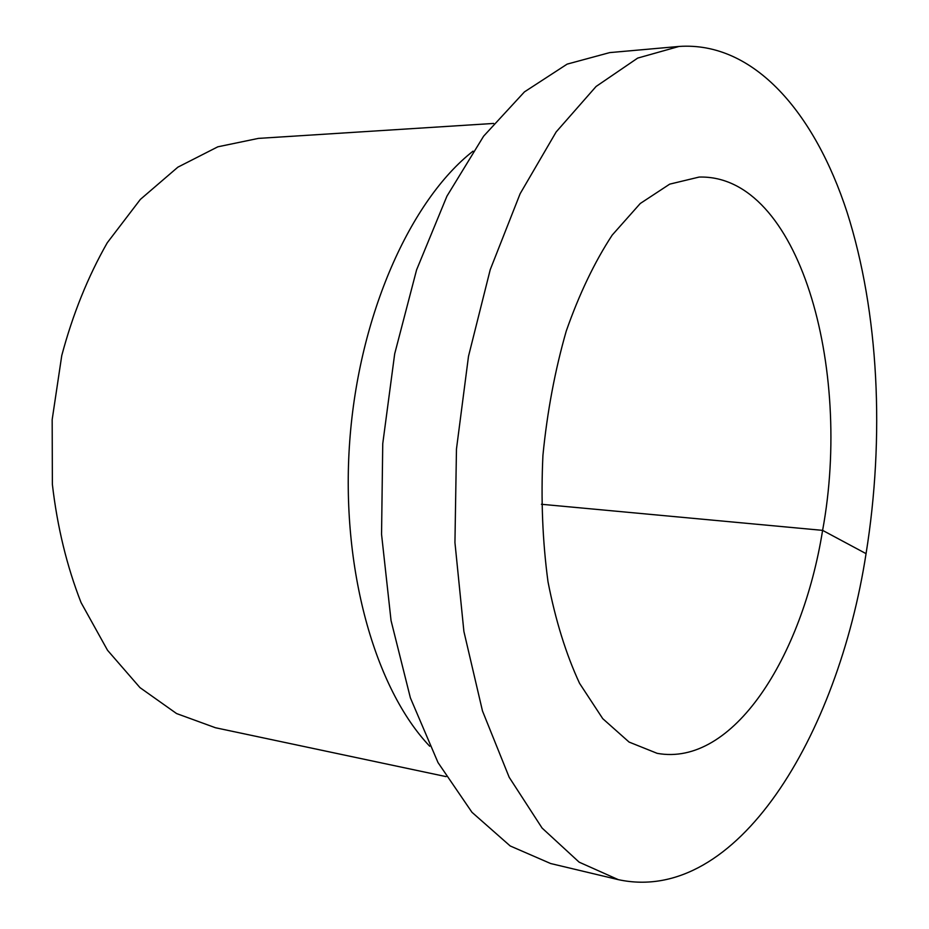 <?xml version="1.0" encoding="UTF-8"?>
<svg xmlns="http://www.w3.org/2000/svg" width="929" height="929" viewBox="0 0 929 929"><rect width="100%" height="100%" fill="white"/><g stroke="black" fill="none" stroke-linecap="round" stroke-linejoin="round"><path stroke-width="1.39" d="M618.331 879.658L550.642 863.529L510.195 845.959L471.978 812.306L438.012 762.57L410.386 697.876L391.051 620.584L381.552 534.314L382.748 443.69L394.686 353.844L416.587 269.874L446.919 196.193L483.614 136.18L524.444 91.89L567.131 64.124L609.691 52.605L679.006 46.45C754.162 41.306 814.849 113.268 847.085 212.288C879.008 312.562 884.791 437.28 866.06 553.649C837.923 735.42 736.883 905.136 618.331 879.658L579.139 862.158L542.083 828.053L509.185 777.283L482.476 710.94L463.896 631.453L454.943 542.559L456.464 449.055L468.495 356.318L490.233 269.665L520.135 193.708L556.169 131.93L596.093 86.467L637.689 58.086L679.006 46.45M429.697 746.219C375.084 688.935 340.467 568.095 349.722 441.287C358.942 314.478 410.699 199.932 473.035 151.16M446.083 776.621L215.458 727.744L176.568 713.553L139.977 687.623L107.532 650.277L81.067 602.596C66.853 566.26 57.284 526.859 52.372 484.392L52.175 419.618L61.755 355.563C72.764 314.257 87.941 276.656 107.265 242.759L140.36 199.41L177.88 167.162L217.839 146.805L258.367 138.398L493.647 123.441M541.433 504.273L822.606 530.366C802.261 657.511 732.795 767.133 657.163 753.338L629.084 742.074L602.747 718.663L579.557 683.326C566.04 654.19 555.519 620.34 548.005 581.798C542.548 541.259 540.852 499.105 542.931 455.349C547.216 411.756 554.996 370.311 566.272 330.991C579.29 293.936 594.595 261.966 612.199 235.095L640.255 203.497L669.704 184.139L699.131 177.067C799.172 174.28 852.59 368.186 822.606 530.366L866.06 553.649"/></g></svg>
